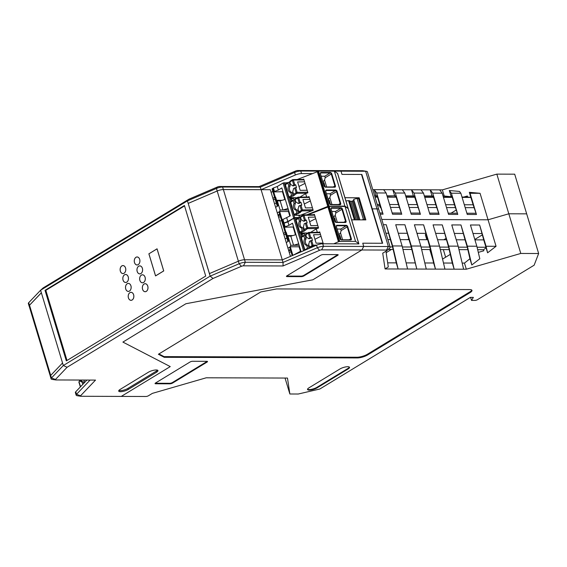 <?xml version="1.0" encoding="UTF-8"?>
<svg xmlns="http://www.w3.org/2000/svg" width="567" height="567" viewBox="0 0 567 567"><rect width="100%" height="100%" fill="white"/><g stroke="black" fill="none" stroke-linecap="round" stroke-linejoin="round"><path stroke-width="0.85" d="M401.004 213.029L392.18 213.001M382.328 212.965L379.812 212.958M438.362 213.149L429.531 213.121M419.686 213.086L410.855 213.057M475.713 213.27L466.882 213.242M457.037 213.206L448.206 213.178M387.686 262.847L396.262 262.875L398.105 268.992L385.078 268.949L382.725 253.18L386.609 250.82A1.914 0.539 -16.8 0 0 386.907 250.6A1.914 0.539 -16.8 0 0 386.496 250.061L361.859 249.976L363.731 246.439L362.752 243.2L382.647 243.264L372.257 208.862L376.998 208.883A5.734 1.616 163.2 0 1 378.763 209.485L367.402 171.844A5.734 1.616 163.2 0 0 366.402 171.291L362.795 170.738A1.914 0.539 163.2 0 0 362.54 170.724L337.911 170.639L341.001 171.156L341.979 174.395L361.874 174.459L372.257 208.862L376.998 208.883L365.63 171.241L300.758 171.028A5.734 1.616 163.2 0 0 294.571 172.467L260.324 187.138L282.288 259.884L261.089 189.676L295.343 175.005A5.734 1.616 -16.8 0 1 301.524 173.566L312.53 173.601M389.614 204.51L398.424 204.538L401.748 214.248L392.541 214.22L386.134 192.986L383.632 189.683L372.774 189.647M383.632 189.683L442.366 189.874L496.834 174.119L514.694 174.175L526.672 213.844L508.812 213.787L496.834 174.119M445.981 238.445L443.826 239.756M426.193 234.667L425.307 234.667L426.051 234.214M425.307 234.667L426.823 239.706M429.793 249.544L432.713 259.211M445.627 257.205L443.33 249.586M442.366 189.874L444.216 195.991L443.018 195.984M445.648 204.694L454.451 204.722L457.775 214.425L451.367 193.198L449.326 190.505L451.212 196.742L444.216 195.991M449.326 190.505L459.476 191.426L460.843 193.234L451.367 193.198M461.992 197.04L467.662 197.061L467.343 196.005L463.749 197.047M467.662 197.061L470.851 197.351L469.334 192.319L480.058 193.29L488.059 219.79L508.812 213.787L520.782 253.456L538.65 253.513L526.672 213.844L508.812 213.787L488.059 219.79L381.768 219.443L488.059 219.79L496.061 246.284L486.047 246.248L487.592 252.811L496.061 246.284M374.922 196.763L377.523 197.125L375.028 197.118M401.748 214.248L395.341 193.021L392.832 189.711L394.682 195.828L386.985 195.806M377.09 196.77L376.935 195.714L377.253 196.77M387.282 196.799L396.198 197.181L387.396 197.153M395.773 196.827L395.61 195.778L395.929 196.827M405.965 196.862L414.612 196.891L414.293 195.835L414.449 196.891M424.64 196.919L433.287 196.947L432.968 195.898L433.124 196.947M443.316 196.983L451.963 197.011L451.644 195.955L451.8 197.011M395.362 196.827L394.682 195.828M398.424 204.538L396.198 197.181M377.246 204.474L379.748 204.481L383.072 214.184L376.658 192.957L374.156 189.654L375.999 195.771L374.624 195.764M424.336 195.927L432.033 195.948L432.713 196.947M405.66 195.863L413.357 195.891L414.038 196.884M376.679 196.763L375.999 195.771M379.748 204.481L377.523 197.125M457.775 214.425L448.575 214.397L442.168 193.17L432.692 193.141L430.183 189.832L432.033 195.948M426.965 204.637L435.775 204.666L439.099 214.369L432.692 193.141M439.099 214.369L429.899 214.34L423.485 193.106L414.016 193.078L411.507 189.775L413.357 195.891M414.612 196.891L420.423 214.305L414.016 193.078M420.423 214.305L411.224 214.276L404.81 193.049L395.341 193.021M376.658 192.957L386.134 192.986M383.072 214.184L380.181 214.177M464.323 204.758L473.133 204.786L476.457 214.489L470.043 193.262L480.058 193.29M476.457 214.489L467.251 214.461L460.843 193.234M435.775 204.666L433.557 197.302L424.747 197.273M433.557 197.302L433.287 196.947M439.659 189.867L442.168 193.17M443.422 197.337L452.232 197.366L451.963 197.011M452.232 197.366L454.451 204.722M402.308 189.747L404.81 193.049M408.29 204.574L417.099 204.602M377.615 205.686L379.925 205.693L380.173 207.366L380.627 207.366M390.486 207.402L399.303 207.43M409.161 207.458L417.978 207.487M427.837 207.522L436.654 207.55M446.52 207.579L455.329 207.607M465.195 207.642L474.012 207.671M420.983 189.803L423.485 193.106M414.881 197.245L406.071 197.217M451.034 213.192L456.095 210.109M482.241 234.922L474.799 239.451L482.241 234.922M380.173 207.366L379.67 205.693M473.133 204.786L470.851 197.351M470.043 193.262L469.334 192.319M470.908 197.429L462.098 197.401M366.402 171.291A5.734 1.616 163.2 0 0 365.63 171.241L362.54 170.724M417.957 233.32L417.121 233.831M408.8 238.898L407.574 239.643M391.506 249.423L386.17 252.669M470.61 297.377L471.524 300.418L473.36 297.384L470.383 297.377L319.823 389.012L298.249 394.022L289.857 393.994L287.483 378.054L206.239 377.792L152.367 393.378L148.483 395.738A1.914 0.539 -16.8 0 1 145.889 396.489L121.26 396.411L170.249 366.594L121.26 396.411L81.017 396.276A1.914 0.539 -16.8 0 1 80.755 396.262A1.914 0.539 -16.8 0 1 80.549 395.787L95.525 380.088L55.942 379.961A1.914 0.539 -16.8 0 1 55.679 379.94A1.914 0.539 -16.8 0 1 55.474 379.472L67.097 367.267L213.015 278.461L210.159 276.143L239.146 263.74A5.734 1.616 -16.8 0 1 245.327 262.294L283.053 262.422L282.288 259.884L316.535 245.213A5.734 1.616 -16.8 0 1 322.715 243.775L358.904 243.895L351.625 219.854M471.524 300.418L474.898 300.425A1.914 0.539 -16.8 0 0 477.492 299.674L534.135 265.2L538.65 253.513M400.21 239.621L409.02 239.65L404.93 224.78L395.723 224.752L402.131 245.979L392.662 245.943L398.105 268.992L466.322 269.212L520.782 253.456M213.015 278.461L241.4 266.313A1.914 0.539 -16.8 0 1 243.456 265.831L283.046 265.958L319.554 250.331A1.914 0.539 -16.8 0 1 321.617 249.849L361.859 249.976L312.871 279.793L361.859 249.976L363.731 246.439L388.36 246.525A5.734 1.616 -16.8 0 1 390.131 247.127A5.734 1.616 -16.8 0 1 389.607 248.14L386.907 250.6M312.871 279.793L185.905 303.742L122.897 342.085L170.249 366.594L122.897 342.085L185.905 303.742L312.871 279.793M367.636 354.942L470.078 292.593A7.64 2.148 163.2 0 0 471.978 290.368A7.64 2.148 163.2 0 0 469.625 289.56L276.632 288.936L260.841 291.92L158.399 354.262L164.267 357.316L357.26 357.94A7.64 2.148 163.2 0 0 367.636 354.942L367.423 354.24L469.866 291.892A7.64 2.148 163.2 0 0 471.765 290.049M207.047 362.086A1.914 0.539 163.2 0 0 207.522 361.526A1.914 0.539 163.2 0 0 206.934 361.328L192.589 361.278A1.914 0.539 163.2 0 0 189.995 362.029L155.514 383.016A1.914 0.539 163.2 0 0 155.039 383.568A1.914 0.539 163.2 0 0 155.627 383.774L169.972 383.816A1.914 0.539 163.2 0 0 172.566 383.072L207.047 362.086L206.891 361.562A1.914 0.539 163.2 0 0 207.189 361.342M348.088 368.989A5.734 1.616 -16.8 0 0 349.513 367.324A5.734 1.616 -16.8 0 0 347.748 366.714A5.734 1.616 -16.8 0 0 339.966 368.968L308.958 387.835A5.734 1.616 -16.8 0 0 307.534 389.508A5.734 1.616 -16.8 0 0 309.298 390.117A5.734 1.616 -16.8 0 0 317.081 387.863L348.088 368.989L347.925 368.465L316.918 387.339A5.734 1.616 -16.8 0 1 309.143 389.586A5.734 1.616 -16.8 0 1 307.534 389.217M454.323 233.441L463.147 233.469M472.998 233.498L481.822 233.533M474.919 239.862L483.729 239.891L479.632 225.021L470.433 224.993L476.84 246.22L479.817 258.807L471.808 264.98L469.93 258.743L464.472 263.095L462.169 263.088M456.244 239.798L465.053 239.827L460.957 224.957L451.757 224.929L458.164 246.156L448.688 246.128L454.139 269.169L452.289 263.053L443.493 263.024M402.953 249.459L411.826 249.487L411.245 247.006L402.372 246.978M426.256 269.084L420.813 246.035L414.399 224.808L423.606 224.837L430.013 246.071L439.489 246.099L433.075 224.872L442.281 224.901L448.688 246.128M411.826 249.487L416.788 269.049L411.337 246.007L420.813 246.035M440.311 249.579L449.184 249.608L452.289 263.053M424.811 262.968L433.613 262.996L435.463 269.112L430.013 246.071M421.635 249.515L430.509 249.544L433.613 262.996M483.729 239.891L485.947 247.247L477.074 247.219M439.723 247.099L448.596 247.127L442.281 224.901M418.893 239.678L427.695 239.706L423.606 224.837M444.471 233.406L435.647 233.377M425.796 233.349L416.972 233.32M448.596 247.127L449.184 249.608M285.038 378.047L289.857 393.994M450.233 254.406L442.558 259.076M437.568 239.742L446.378 239.77M387.849 239.579L390.344 239.586L386.247 224.716L383.356 224.709M477.662 249.7L483.559 249.721L486.075 247.779L485.947 247.247M390.131 247.127L378.763 209.485A5.734 1.616 163.2 0 0 376.998 208.883L388.36 246.525L386.496 250.061M469.93 258.743L467.86 249.664L458.987 249.636M483.559 249.721L483.878 250.77L478.3 252.386M385.078 268.949L388.296 266.937L385.95 251.216M388.211 249.409L393.151 249.423L396.262 262.875M414.938 262.932L406.135 262.904M385.929 233.221L388.438 233.228M398.296 233.257L407.12 233.285M390.068 246.936L392.562 246.943L390.344 239.586M393.151 249.423L392.562 246.943M402.131 245.979L407.581 269.02M409.02 239.65L411.245 247.006M411.337 246.007L404.93 224.78M466.322 269.212L464.472 263.095M458.398 247.155L467.272 247.184L465.053 239.827M467.272 247.184L467.86 249.664M487.592 252.811L486.075 247.779M486.047 246.248L479.632 225.021M392.662 245.943L386.247 224.716M460.957 224.957L467.364 246.191L476.84 246.22M467.364 246.191L471.808 264.98M430.509 249.544L427.695 239.706M429.921 247.063L421.047 247.035M463.615 269.205L458.164 246.156M444.939 269.141L439.489 246.099M155.216 383.228A1.914 0.539 163.2 0 0 155.471 383.249L169.816 383.292A1.914 0.539 163.2 0 0 172.411 382.541L206.891 361.562M349.35 367.083A5.734 1.616 -16.8 0 1 347.925 368.465M164.267 357.316L164.054 356.615L357.047 357.238A7.64 2.148 163.2 0 0 367.423 354.24M158.923 353.943L164.054 356.615M359.875 219.868L353.673 199.343L353.921 200.293L352.064 201.228L350.803 201.377L349.407 200.746A3.055 0.858 -16.8 0 0 348.684 200.633A3.055 0.858 -16.8 0 0 348.577 200.633L345.92 200.959M364.836 219.89L358.592 198.755L357.047 198.372L353.673 199.343M364.95 219.819L363.404 219.436L357.047 198.372M363.404 219.436L361.866 219.876M272.833 191.504L271.069 192.277M290.347 256.114L291.424 255.972M290.446 249.849L288.837 251.124M285.045 238.565L286.959 238.303M285.144 232.3L283.535 233.569M279.744 221.01L281.664 220.754M279.85 214.744L278.241 216.02M274.449 203.461L276.363 203.199M274.548 197.188L272.94 198.464M280.516 216.963L278.525 216.955M285.818 234.518L283.819 234.511M291.119 252.067L289.12 252.06M275.215 199.414L273.223 199.407M67.012 360.47L45.835 290.332L184.544 205.906M125.555 267.985A4.012 2.835 -89.8 0 0 122.968 265.562A4.012 2.835 -89.8 0 0 120.119 269.566A4.012 2.835 -89.8 0 0 122.94 273.585A4.012 2.835 -89.8 0 0 125.555 267.985M128.248 276.902A4.012 2.835 -89.8 0 0 125.661 274.478A4.012 2.835 -89.8 0 0 122.812 278.482A4.012 2.835 -89.8 0 0 125.633 282.501A4.012 2.835 -89.8 0 0 128.248 276.902M133.635 294.741A4.012 2.835 -89.8 0 0 131.041 292.31A4.012 2.835 -89.8 0 0 128.199 296.314A4.012 2.835 -89.8 0 0 131.02 300.333A4.012 2.835 -89.8 0 0 133.635 294.741M145.081 277.213A4.012 2.835 -89.8 0 0 142.487 274.789A4.012 2.835 -89.8 0 0 139.645 278.794A4.012 2.835 -89.8 0 0 142.466 282.813A4.012 2.835 -89.8 0 0 145.081 277.213M142.388 268.297A4.012 2.835 -89.8 0 0 139.801 265.873A4.012 2.835 -89.8 0 0 136.952 269.878A4.012 2.835 -89.8 0 0 139.773 273.896A4.012 2.835 -89.8 0 0 142.388 268.297M147.774 286.137A4.012 2.835 -89.8 0 0 145.18 283.706A4.012 2.835 -89.8 0 0 142.338 287.71A4.012 2.835 -89.8 0 0 145.159 291.729A4.012 2.835 -89.8 0 0 147.774 286.137M130.942 285.825A4.012 2.835 -89.8 0 0 128.355 283.394A4.012 2.835 -89.8 0 0 125.505 287.398A4.012 2.835 -89.8 0 0 128.326 291.417A4.012 2.835 -89.8 0 0 130.942 285.825M139.695 259.381A4.012 2.835 -89.8 0 0 137.108 256.957A4.012 2.835 -89.8 0 0 134.259 260.962A4.012 2.835 -89.8 0 0 137.079 264.98A4.012 2.835 -89.8 0 0 139.695 259.381M148.873 253.796L155.549 275.916L163.735 270.934L157.059 248.814L148.944 253.796M319.554 250.331L317.3 247.751A5.734 1.616 -16.8 0 1 323.488 246.312L363.731 246.439L362.752 243.2L382.293 243.264L361.519 174.459L341.979 174.395L341.001 171.156L337.911 170.639L297.661 170.511A1.914 0.539 163.2 0 0 295.605 170.993L259.091 186.621L219.507 186.493L222.597 187.011L223.363 189.548L270.296 189.704L290.432 256.397M259.091 186.621L260.324 187.138L222.597 187.011A5.734 1.616 163.2 0 0 216.417 188.457L187.429 200.86L40.59 290.233L43.142 287.93L189.066 199.123L187.429 200.86L209.436 273.592M188.244 203.397L217.182 191.001A5.734 1.616 163.2 0 1 223.363 189.562L261.089 189.676M41.363 292.806L29.527 305.216L50.711 375.404M50.3 376.091L29.158 306.074A5.734 1.616 -16.8 0 1 29.527 305.216M189.066 199.123L217.445 186.975L216.417 188.457L217.189 190.994L188.194 203.397L209.393 273.606L238.381 261.203L217.182 191.001A5.734 1.616 163.2 0 1 223.363 189.548L244.554 259.757L282.288 259.884M337.705 173.679L344.963 197.727L359.18 197.777L357.862 198.57M41.356 292.763L40.59 290.233L28.711 302.693A5.734 1.616 163.2 0 0 28.35 303.551L29.115 306.088A5.734 1.616 -16.8 0 1 29.477 305.23L41.356 292.763L62.547 362.979L50.676 375.439L51.441 377.976L63.32 365.517L210.159 276.143L209.393 273.606M337.578 254.604L323.233 254.555A1.914 0.539 163.2 0 0 320.638 255.306L286.909 275.838A1.914 0.539 163.2 0 0 286.427 276.398A1.914 0.539 163.2 0 0 287.022 276.597L301.368 276.646A1.914 0.539 163.2 0 0 303.962 275.895L337.691 255.363A1.914 0.539 163.2 0 0 338.166 254.81A1.914 0.539 163.2 0 0 337.578 254.604M55.679 379.94L52.079 379.387A5.734 1.616 -16.8 0 1 51.08 378.834A5.734 1.616 -16.8 0 1 51.441 377.976L55.474 379.472M51.08 378.834L50.314 376.297A5.734 1.616 -16.8 0 1 50.676 375.439M62.547 362.979L63.32 365.517L67.097 367.267M80.755 396.262L77.155 395.709A5.734 1.616 -16.8 0 1 76.155 395.156A5.734 1.616 -16.8 0 1 76.517 394.299L90.089 380.067M86.914 380.06L75.751 391.762A5.734 1.616 163.2 0 0 75.39 392.619L76.155 395.156M118.879 390.472A5.734 1.616 163.2 0 0 120.161 390.649A5.734 1.616 163.2 0 0 127.936 388.395L156.216 371.187A5.734 1.616 163.2 0 0 157.47 370.145M128.255 389.451L156.535 372.243A5.734 1.616 163.2 0 0 157.959 370.57A5.734 1.616 163.2 0 0 156.194 369.967A5.734 1.616 163.2 0 0 148.412 372.214L120.14 389.423A5.734 1.616 163.2 0 0 118.709 391.095A5.734 1.616 163.2 0 0 120.473 391.705A5.734 1.616 163.2 0 0 128.255 389.451L127.936 388.395M243.456 265.831L245.327 262.294L244.561 259.757A5.734 1.616 163.2 0 0 238.381 261.203L239.146 263.74L241.4 266.313M45.02 290.325L66.325 360.888L205.722 276.051L184.424 205.488L45.02 290.325L45.835 290.332M337.691 255.363L337.535 254.838L303.799 275.371A1.914 0.539 163.2 0 1 301.205 276.115L286.859 276.072L287.022 276.597M359.18 197.777L365.857 219.89L351.646 219.847M283.046 265.958L283.053 262.422L317.3 247.751L316.535 245.213M219.507 186.493A1.914 0.539 163.2 0 0 217.445 186.975M140.885 273.535A3.976 2.807 90.2 0 1 139.773 273.861A3.976 2.807 90.2 0 1 136.98 269.878A3.976 2.807 90.2 0 1 139.801 265.909A3.976 2.807 90.2 0 1 142.537 269.091A3.976 2.807 90.2 0 1 140.885 273.535M146.272 291.367A3.976 2.807 90.2 0 1 145.159 291.693A3.976 2.807 90.2 0 1 142.367 287.71A3.976 2.807 90.2 0 1 145.18 283.741A3.976 2.807 90.2 0 1 147.916 286.923A3.976 2.807 90.2 0 1 146.272 291.367M143.579 282.451A3.976 2.807 90.2 0 1 142.466 282.777A3.976 2.807 90.2 0 1 139.673 278.794A3.976 2.807 90.2 0 1 142.487 274.825A3.976 2.807 90.2 0 1 145.223 278.007A3.976 2.807 90.2 0 1 143.579 282.451M138.192 264.619A3.976 2.807 90.2 0 1 137.079 264.945A3.976 2.807 90.2 0 1 134.287 260.962A3.976 2.807 90.2 0 1 137.108 256.993A3.976 2.807 90.2 0 1 139.843 260.168A3.976 2.807 90.2 0 1 138.192 264.619M126.746 282.139A3.976 2.807 90.2 0 1 125.633 282.465A3.976 2.807 90.2 0 1 122.841 278.482A3.976 2.807 90.2 0 1 125.661 274.513A3.976 2.807 90.2 0 1 128.397 277.695A3.976 2.807 90.2 0 1 126.746 282.139M132.132 299.971A3.976 2.807 90.2 0 1 131.02 300.297A3.976 2.807 90.2 0 1 128.227 296.314A3.976 2.807 90.2 0 1 131.041 292.352A3.976 2.807 90.2 0 1 133.777 295.527A3.976 2.807 90.2 0 1 132.132 299.971M129.439 291.055A3.976 2.807 90.2 0 1 128.326 291.381A3.976 2.807 90.2 0 1 125.534 287.398A3.976 2.807 90.2 0 1 128.355 283.429A3.976 2.807 90.2 0 1 131.09 286.611A3.976 2.807 90.2 0 1 129.439 291.055M124.06 273.223A3.976 2.807 90.2 0 1 122.94 273.549A3.976 2.807 90.2 0 1 120.147 269.566A3.976 2.807 90.2 0 1 122.968 265.597A3.976 2.807 90.2 0 1 125.704 268.779A3.976 2.807 90.2 0 1 124.06 273.223M157.045 248.863L163.7 270.913L155.564 275.867L148.908 253.818L157.045 248.863M79.26 380.032L79.642 381.3M82.789 384.383L82.066 381.974A3.82 2.7 90.2 0 1 80.238 380.939L81.591 380.939A3.82 2.7 -89.8 0 0 83.42 381.974L83.817 383.306M84.419 380.053A3.82 2.7 90.2 0 1 84.051 380.762L84.575 382.512M80.238 380.939L78.827 381.903L80.259 386.637A0.765 0.765 0 0 0 80.394 386.892M82.066 381.974L83.42 381.974M282.968 191.696L273.733 191.93L274.478 191.476L273.414 187.968L272.67 188.421A2.289 0.645 163.2 0 0 272.103 189.087L277.291 206.282M273.414 187.968L277.27 186.536L278.326 190.044L274.478 191.476M287.589 182.702L283.089 182.992L277.27 186.536M317.307 171.751L297.214 179.526M329.073 206.048L318.526 171.114L334.353 171.17L344.899 206.097L328.307 206.211L317.761 171.284L317.392 171.716M317.761 171.284L318.526 171.114M334.353 171.17L337.542 173.367A1.914 0.539 -16.8 0 1 337.62 173.467A1.914 0.539 -16.8 0 1 337.613 173.594M344.899 206.097L348.088 208.295A1.914 0.539 -16.8 0 1 348.166 208.394A1.914 0.539 -16.8 0 1 348.117 208.592M328.307 206.211L306.811 214.822M284.131 182.687L294.677 217.622L300.056 217.437M294.677 217.622L287.816 221.463L283.216 223.348L279.637 211.498A2.289 0.645 -16.8 0 0 279.07 212.171L282.649 224.015A2.289 0.645 -16.8 0 1 283.216 223.348M295.499 198.726A0.765 0.496 58.7 0 0 295.173 199.428L296.059 202.355A3.82 2.7 90.2 0 1 297.888 203.383L300.978 202.334L299.241 203.39L297.888 203.383M304.585 181.823L297.618 181.929L300.163 190.356L307.13 190.25M294.819 184.792L295.676 184.778L293.94 185.841L292.586 185.834L294.819 184.792L293.387 180.058L304.004 179.895M302.757 179.441L303.756 179.059L307.888 192.745L306.733 193.191L296.832 193.347A0.765 0.496 -121.3 0 1 296.08 192.638L294.649 187.904L296.527 187.592L295.676 184.778M307.718 192.178L297.101 192.341A0.765 0.524 -90.9 0 1 296.832 193.347L293.167 196.076L292.069 192.447A3.82 2.7 90.2 0 1 289.609 190.136A3.82 2.7 90.2 0 1 290.127 186.011L289.028 182.383L289.872 181.872L290.758 184.799A3.82 2.7 90.2 0 1 292.586 185.834M293.167 196.076L292.352 196.076A0.765 0.496 -121.3 0 1 291.601 195.367L290.715 192.44A3.82 2.7 90.2 0 1 288.256 190.129A3.82 2.7 90.2 0 1 288.773 186.011L287.887 183.084L285.201 184.828A0.765 0.765 0 0 1 285.534 183.949A0.765 0.496 58.7 0 0 285.392 184.601L288.915 197.11L285.201 184.828M288.773 186.011L290.127 186.011M287.887 183.084A0.765 0.496 58.7 0 1 288.22 182.383L289.028 182.383M299.546 217.636L298.986 215.793L313.182 210.3L309.05 196.607L308.051 196.997M330.462 204.489L329.349 200.548L328.293 199.556M312.027 210.747L302.133 210.896A0.765 0.496 -121.3 0 1 301.382 210.194L299.95 205.452L298.731 206.197A3.82 2.7 -89.8 0 1 298.001 208.791L298.88 211.711A0.765 0.496 -121.3 0 0 299.638 212.419L300.446 212.419L297.654 213.624A0.765 0.496 -121.3 0 1 296.895 212.923L296.017 209.996L297.37 210.003L298.462 213.624M299.95 205.452L301.821 205.141L300.978 202.334M321.248 176.209L324.806 176.224L330.143 172.97L320.943 172.942L321.085 172.439A1.531 0.992 58.7 0 0 320.426 173.842L324.026 185.778A1.531 0.992 58.7 0 0 325.536 187.181L334.736 187.216A1.531 0.992 58.7 0 0 335.395 185.813L334.877 185.962L331.277 174.026L331.794 173.878L335.395 185.813M331.957 204.51L329.852 197.543L328.265 199.464M329.852 197.543L330.49 195.282L330.107 193.772L335.444 190.526A1.148 0.744 58.7 0 1 336.571 191.582L337.096 191.426A1.531 0.992 58.7 0 0 335.586 190.023L335.444 190.526L326.238 190.491A1.148 0.744 58.7 0 0 325.961 190.569L325.727 191.391L329.328 203.326A1.531 0.992 58.7 0 0 330.837 204.737L340.037 204.765A1.531 0.992 58.7 0 0 340.696 203.362L337.096 191.426M326.542 193.765L330.107 193.772M322.97 181.915L324.551 179.987L325.189 177.726L324.806 176.224M295.428 203.567L294.33 199.938L293.522 199.931A0.765 0.496 58.7 0 0 293.189 200.633L294.075 203.56L295.428 203.567A3.82 2.7 -89.8 0 0 294.911 207.685A3.82 2.7 -89.8 0 0 297.37 210.003M325.16 186.933L324.048 182.999L322.992 182M291.877 200.867L291.353 199.145L290.311 199.137M290.999 201.405L290.035 198.23L293.692 198.237L294.202 199.938M293.692 198.237L291.353 199.145M305.053 183.368L298.986 186.458M282.16 219.84L290.254 215.821L281.827 187.918L278.326 190.044M275.59 197.11L275.293 197.11A2.289 0.645 163.2 0 0 275.03 197.288L275.59 197.11L276.547 200.271L282.196 200.286M282.529 191.958L284.811 199.527M272.67 188.421L275.293 197.11M275.03 197.288L275.86 200.031L277.313 200.867L280.155 200.874L285.293 199.393M290.205 181.171A0.765 0.496 58.7 0 0 289.872 181.872L293.387 180.058A0.765 0.524 89.1 0 0 292.898 179.59A0.765 0.765 0 0 0 292.515 179.704A0.765 0.496 58.7 0 0 292.374 180.356L293.798 185.097M290.715 192.44L292.069 192.447M294.075 203.56A3.82 2.7 -89.8 0 0 293.557 207.685A3.82 2.7 -89.8 0 0 296.017 209.996M324.551 179.987L326.656 186.954M306.669 197.018L305.648 193.616L306.733 193.191M279.651 214.092L277.965 215.12M275.612 207.309L277.943 205.885L276.249 200.264M275.86 200.031L276.547 200.271M288.043 208.521L282.912 210.003L280.155 200.874M288.504 210.024L280.07 209.996L277.313 200.867M312.431 207.798L305.464 207.905L302.92 199.485L309.887 199.378M310.355 200.924L304.288 204.014M282.905 219.386L283.961 222.895M286.753 217.955L287.816 221.463M289.815 216.091L288.44 211.526L288.688 210.648M288.44 211.526L279.637 211.498L280.07 209.996M277.306 212.923L279.637 211.498M294.33 199.938L295.173 199.421M299.886 197.118L305.648 193.616M294.649 187.904L293.437 188.641A3.82 2.7 -89.8 0 1 292.7 191.235L293.586 194.162A0.765 0.496 -121.3 0 0 294.337 194.864M293.621 226.97L284.386 227.211L285.13 226.757L284.067 223.249L283.323 223.703A2.289 0.645 163.2 0 0 282.756 224.369L287.944 241.563M284.067 223.249L287.923 221.817L288.979 225.326L285.13 226.757M298.242 217.983L293.741 218.274L287.923 221.817M327.96 207.033L307.867 214.808M339.725 241.322L329.179 206.395L345.005 206.445L355.552 241.379L338.96 241.492L328.413 206.565L328.045 206.998M328.413 206.565L329.179 206.395M345.005 206.445L348.195 208.649A1.914 0.539 -16.8 0 1 348.273 208.748A1.914 0.539 -16.8 0 1 348.266 208.876M355.552 241.379L358.741 243.576A1.914 0.539 -16.8 0 1 358.819 243.675A1.914 0.539 -16.8 0 1 358.755 243.888M338.96 241.492L333.729 243.81M306.152 234.008A0.765 0.496 58.7 0 0 305.826 234.71L306.712 237.637A3.82 2.7 90.2 0 1 308.54 238.664L311.63 237.616L309.894 238.672L308.54 238.664M315.238 217.104L308.271 217.211L310.815 225.638L317.782 225.531M305.471 220.074L306.329 220.06L304.592 221.116L303.239 221.116L305.471 220.074L304.04 215.332L314.657 215.169M313.409 214.723L314.401 214.333L318.541 228.026L317.378 228.473L307.484 228.629A0.765 0.496 -121.3 0 1 306.733 227.92L305.301 223.185L307.179 222.866L306.329 220.06M318.363 227.459L307.753 227.622A0.765 0.524 -90.9 0 1 307.484 228.629L303.813 231.357L302.721 227.728A3.82 2.7 90.2 0 1 300.262 225.418A3.82 2.7 90.2 0 1 300.779 221.293L299.681 217.664L300.524 217.154L301.41 220.081A3.82 2.7 90.2 0 1 303.239 221.116M303.813 231.357L303.005 231.35A0.765 0.496 -121.3 0 1 302.254 230.649L301.368 227.721A3.82 2.7 90.2 0 1 298.908 225.411A3.82 2.7 90.2 0 1 299.426 221.286L298.54 218.366L295.854 220.102A0.765 0.765 0 0 1 296.187 219.231A0.765 0.496 58.7 0 0 296.045 219.883L299.752 232.172L295.854 220.102M299.426 221.286L300.779 221.293M298.54 218.366A0.765 0.496 58.7 0 1 298.873 217.664L299.681 217.664M341.114 239.77L340.002 235.829L338.946 234.837M314.345 246.156L312.786 246.177A0.765 0.496 -121.3 0 1 312.034 245.476L310.603 240.734L309.384 241.478A3.82 2.7 -89.8 0 1 308.654 244.065L309.532 246.992A0.765 0.496 -121.3 0 0 310.291 247.701L310.737 247.701M310.603 240.734L312.474 240.422L311.63 237.616M331.901 211.491L335.458 211.498L340.795 208.252L331.596 208.224L331.738 207.72A1.531 0.992 58.7 0 0 331.078 209.117L334.679 221.059A1.531 0.992 58.7 0 0 336.188 222.462L345.388 222.491A1.531 0.992 58.7 0 0 346.047 221.095L345.53 221.243L341.929 209.308L342.447 209.159L346.047 221.095M342.603 239.791L340.505 232.824L338.917 234.745M340.505 232.824L341.143 230.563L340.753 229.054L346.097 225.801A1.148 0.744 58.7 0 1 347.224 226.857L347.741 226.708A1.531 0.992 58.7 0 0 346.239 225.305L346.097 225.801L336.89 225.772A1.148 0.744 58.7 0 0 336.614 225.85L336.373 226.672L339.98 238.608A1.531 0.992 58.7 0 0 341.483 240.018L350.69 240.047A1.531 0.992 58.7 0 0 351.349 238.643L347.741 226.708M337.195 229.04L340.753 229.054M333.616 217.189L335.203 215.269L335.841 213.008L335.458 211.498M304.727 238.842L306.081 238.849A3.82 2.7 -89.8 0 0 305.563 242.967A3.82 2.7 -89.8 0 0 308.023 245.277L306.669 245.277A3.82 2.7 -89.8 0 1 304.21 242.967A3.82 2.7 -89.8 0 1 304.727 238.842L303.841 235.915L301.346 237.438L304.862 249.941A0.765 0.765 0 0 0 304.975 250.167M303.841 235.915A0.765 0.496 58.7 0 1 304.167 235.213L304.982 235.22L306.081 238.849M335.813 222.214L334.7 218.274L333.644 217.281M302.53 236.148L302.005 234.426L300.964 234.419M301.644 236.687L300.687 233.512L304.344 233.519L304.855 235.22M304.344 233.519L302.005 234.426M315.706 218.649L309.639 221.74M292.877 255.348L300.907 251.103L292.48 223.192L288.979 225.326M286.243 232.392L285.945 232.392A2.289 0.645 163.2 0 0 285.683 232.569L286.243 232.392L287.2 235.546L292.848 235.567M293.182 227.239L295.464 234.809M283.323 223.703L285.945 232.392M285.683 232.569L286.512 235.305L287.965 236.148L290.807 236.155L295.946 234.674M300.857 216.452A0.765 0.496 58.7 0 0 300.524 217.154L304.04 215.332A0.765 0.524 89.1 0 0 303.551 214.872A0.765 0.765 0 0 0 303.168 214.985A0.765 0.496 58.7 0 0 303.026 215.637L304.451 220.372M301.368 227.721L302.721 227.728M308.065 248.842A0.765 0.496 -121.3 0 1 307.548 248.204L306.669 245.277M335.203 215.269L337.308 222.236M317.322 232.293L316.294 228.891L317.378 228.473M323.296 243.775L319.703 231.889L318.704 232.272M308.98 248.452L308.023 245.277M290.304 249.374L288.617 250.401M286.257 242.584L288.596 241.166L286.902 235.546M286.512 235.305L287.2 235.546M298.696 243.796L293.564 245.284L290.807 236.155M299.149 245.305L290.722 245.277L287.965 236.148M323.084 243.08L316.117 243.186L313.572 234.759L320.539 234.653M321.007 236.205L314.94 239.295M292.813 255.122L290.29 246.78A2.289 0.645 -16.8 0 0 289.723 247.453L292.196 255.639M300.467 251.372L299.092 246.808L299.341 245.929M299.092 246.808L290.29 246.78L290.722 245.277M287.958 248.204L290.29 246.78M304.982 235.22L308.32 233.186L309.752 237.927M310.539 232.399L316.294 228.891M305.301 223.185L304.082 223.922A3.82 2.7 -89.8 0 1 303.352 226.517L304.238 229.444A0.765 0.496 -121.3 0 0 304.989 230.145M169.816 383.292L169.972 383.816M155.471 383.249L155.627 383.774M172.566 383.072L172.411 382.541M317.081 387.863L316.918 387.339M470.078 292.593L469.866 291.892M357.047 357.238L357.26 357.94M359.832 219.868L353.921 200.293M355.176 219.854L349.407 200.746M356.381 219.861L350.803 201.377M358.798 219.868L353.064 200.881M357.692 219.861L352.064 201.228M354.382 219.854L348.577 200.633M295.605 170.993L294.571 172.467L295.343 175.005M297.661 170.511L300.758 171.028L301.524 173.566M80.549 395.787L76.517 394.299L75.751 391.762M156.535 372.243L156.216 371.187M321.617 249.849L323.488 246.312L322.715 243.775M301.205 276.115L301.368 276.646M303.962 275.895L303.799 275.371M28.711 302.693L29.477 305.23M81.407 385.836L80.45 386.418L79.019 381.676M293.189 200.633L290.694 202.157L294.209 214.666A0.765 0.765 0 0 0 294.925 215.205L300.191 215.325M291.02 201.455A0.765 0.496 58.7 0 0 290.694 202.157L294.209 214.666M348.088 208.295L337.542 173.367M293.586 194.162L297.101 192.341L295.669 187.599M291.601 195.367L289.099 196.891A0.765 0.496 -121.3 0 0 289.857 197.592L296.995 197.755M338.506 204.531L340.179 203.518L336.571 191.582L330.49 195.282M339.846 204.545A1.148 0.744 58.7 0 0 339.959 204.489A1.148 0.744 58.7 0 0 340.179 203.518L340.696 203.362M328.336 206.204L317.789 171.277M325.827 190.746L326.379 189.995A1.531 0.992 58.7 0 0 325.727 191.391M326.379 189.995L335.586 190.023M321.085 172.439L330.285 172.467L330.143 172.97A1.148 0.744 58.7 0 1 331.277 174.026L325.189 177.726M331.794 173.878A1.531 0.992 58.7 0 0 330.285 172.467M329.349 200.548L328.711 200.938M320.525 173.197L320.943 172.942A1.148 0.744 58.7 0 0 320.66 173.013L320.426 173.842M320.468 173.977L324.026 185.778M324.048 182.999L323.41 183.382M325.111 186.508L324.756 186.72M325.394 186.982L334.736 187.216M290.02 181.22L292.515 179.704A0.765 0.496 58.7 0 1 292.7 179.654A0.765 0.524 89.1 0 1 292.898 179.59L303.862 179.427M324.076 185.912L325.536 187.181M325.182 186.982L334.665 186.94A1.148 0.744 58.7 0 0 334.877 185.962L333.212 186.975M309.164 196.976L298.199 197.146A0.765 0.524 89.1 0 0 298.001 197.21A0.765 0.496 58.7 0 0 297.668 197.904L299.1 202.646M295.315 198.776L297.817 197.259A0.765 0.765 0 0 1 298.199 197.146A0.765 0.524 89.1 0 1 298.689 197.607L295.173 199.428M330.696 204.538L340.037 204.765M285.718 183.899A0.765 0.496 58.7 0 0 285.534 183.949L288.036 182.432M296.895 212.923L294.401 214.439A0.765 0.496 -121.3 0 0 295.152 215.148L300.354 215.262M325.763 191.533L329.448 203.369L330.837 204.737M299.638 212.419L302.133 210.896A0.765 0.524 -90.9 0 0 302.395 209.896L300.971 205.155M298.88 211.711L302.395 209.896L313.012 209.733M297.654 213.624L295.152 215.148A0.765 0.553 91.3 0 1 294.925 215.205M330.483 204.538L339.959 204.489M309.306 197.444L298.689 197.607L300.12 202.348M330.405 204.056L330.051 204.276M283.089 182.992L293.635 217.919M292.352 196.076L289.857 197.592A0.765 0.553 91.3 0 1 289.624 197.656L296.888 197.819M301.672 236.737A0.765 0.496 58.7 0 0 301.346 237.438L304.862 249.941M358.741 243.576L348.195 208.649M304.238 229.444L307.753 227.622L306.322 222.881M302.254 230.649L299.752 232.172A0.765 0.496 -121.3 0 0 300.51 232.874L307.647 233.037M349.159 239.813L350.831 238.792L347.224 226.857L341.143 230.563M350.498 239.82A1.148 0.744 58.7 0 0 350.612 239.77A1.148 0.744 58.7 0 0 350.831 238.792L351.349 238.643M338.988 241.485L328.442 206.558M336.479 226.027L337.032 225.269A1.531 0.992 58.7 0 0 336.373 226.672M337.032 225.269L346.239 225.305M331.738 207.72L340.937 207.749L340.795 208.252A1.148 0.744 58.7 0 1 341.929 209.308L335.841 213.008M342.447 209.159A1.531 0.992 58.7 0 0 340.937 207.749M340.002 235.829L339.364 236.219M331.178 208.472L331.596 208.224A1.148 0.744 58.7 0 0 331.312 208.295L331.078 209.117M331.121 209.258L334.679 221.059M334.7 218.274L334.062 218.664M335.763 221.789L335.402 222.002M336.047 222.264L345.388 222.491M300.673 216.502L303.168 214.985A0.765 0.496 58.7 0 1 303.352 214.936A0.765 0.524 89.1 0 1 303.551 214.872L314.515 214.702M334.728 221.194L336.188 222.462M335.834 222.264L345.317 222.221A1.148 0.744 58.7 0 0 345.53 221.243L343.864 222.257M341.348 239.82L350.69 240.047M296.371 219.181A0.765 0.496 58.7 0 0 296.187 219.231L298.689 217.714M307.548 248.204L305.053 249.721A0.765 0.496 -121.3 0 0 305.223 250.061M336.415 226.814L340.094 238.65L341.483 240.018M310.291 247.701L312.786 246.177A0.765 0.524 -90.9 0 0 313.048 245.178L311.616 240.436M309.532 246.992L313.048 245.178L316.776 245.114M341.136 239.813L350.612 239.77M319.816 232.257L308.852 232.427A0.765 0.524 89.1 0 0 308.654 232.484A0.765 0.496 58.7 0 0 308.32 233.186L309.341 232.888L310.773 237.63M305.967 234.058L308.469 232.534A0.765 0.765 0 0 1 308.852 232.427A0.765 0.524 89.1 0 1 309.341 232.888L319.958 232.725M341.058 239.338L340.703 239.558M294.776 217.969L304.557 250.345M293.741 218.274L303.558 250.777M303.005 231.35L300.51 232.874A0.765 0.553 91.3 0 1 300.276 232.938L307.541 233.101M140.191 265.909L139.801 265.909M140.162 273.861L139.773 273.861M145.57 283.748L145.18 283.741M145.549 291.693L145.159 291.693M142.877 274.832L142.487 274.825M142.856 282.777L142.466 282.777M137.498 256.993L137.108 256.993M137.469 264.945L137.079 264.945M126.051 274.52L125.661 274.513M126.023 282.465L125.633 282.465M131.431 292.352L131.041 292.352M131.409 300.297L131.02 300.297M128.744 283.436L128.355 283.429M128.716 291.381L128.326 291.381M123.358 265.597L122.968 265.597M123.33 273.549L122.94 273.549M317.279 171.645L327.825 206.579M348.166 208.394L337.62 173.467M293.33 199.981L290.836 201.505A0.765 0.765 0 0 0 290.502 202.376M288.915 197.11A0.765 0.765 0 0 0 289.624 197.656M327.932 206.927L338.478 241.861M358.819 243.675L348.273 208.748M303.983 235.262L301.488 236.786A0.765 0.765 0 0 0 301.155 237.658M299.56 232.392A0.765 0.765 0 0 0 300.276 232.938"/></g></svg>
